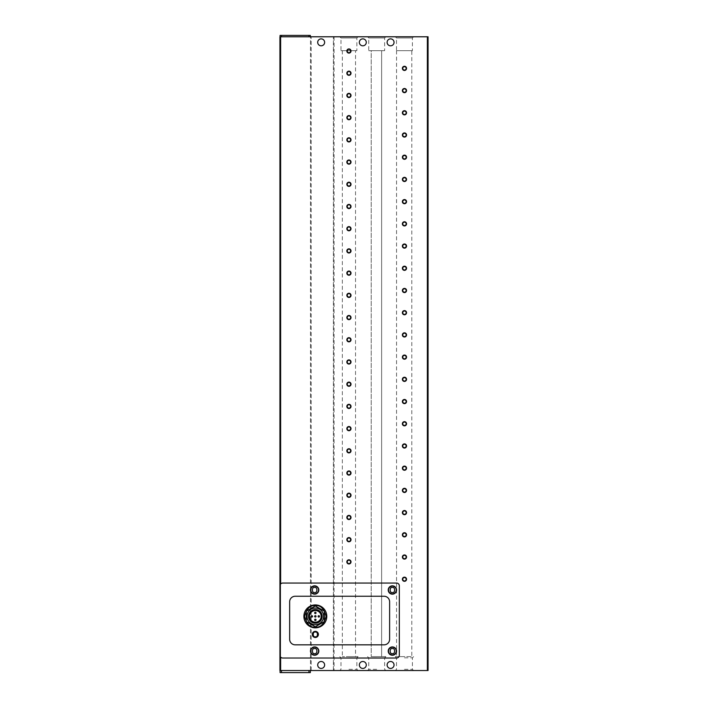 <?xml version="1.0" encoding="UTF-8"?>
<svg xmlns="http://www.w3.org/2000/svg" width="708" height="708" viewBox="0 0 708 708"><rect width="100%" height="100%" fill="white"/><g stroke="black" fill="none" stroke-linecap="round" stroke-linejoin="round"><path stroke-width="0.53" stroke-dasharray="3.54 2.66" d="M315.334 631.368A3.053 3.053 0 0 0 312.281 634.421A3.053 3.053 0 0 0 315.334 637.474A3.053 3.053 0 0 0 318.388 634.421A3.053 3.053 0 0 0 315.334 631.368M321.166 661.493A3.469 3.469 0 0 0 317.697 664.962A3.469 3.469 0 0 0 321.166 668.432A3.469 3.469 0 0 1 317.697 664.962A3.469 3.469 0 0 1 321.166 661.493A3.469 3.469 0 0 1 324.636 664.962A3.469 3.469 0 0 1 321.166 668.432A3.469 3.469 0 0 1 317.697 664.962A3.469 3.469 0 0 1 321.166 661.493A3.469 3.469 0 0 1 324.636 664.962A3.469 3.469 0 0 1 321.166 668.432A3.469 3.469 0 0 0 324.636 664.962A3.469 3.469 0 0 0 321.166 661.493M362.815 661.493A3.469 3.469 0 0 0 359.345 664.962A3.469 3.469 0 0 0 362.815 668.432A3.469 3.469 0 0 0 366.284 664.962A3.469 3.469 0 0 0 362.815 661.493M390.577 661.493A3.469 3.469 0 0 0 387.108 664.962A3.469 3.469 0 0 0 390.577 668.432A3.469 3.469 0 0 0 394.046 664.962A3.469 3.469 0 0 0 390.577 661.493M321.166 38.869A3.469 3.469 0 0 0 317.697 42.338A3.469 3.469 0 0 0 321.166 45.808A3.469 3.469 0 0 1 317.697 42.338A3.469 3.469 0 0 1 321.166 38.869A3.469 3.469 0 0 1 324.636 42.338A3.469 3.469 0 0 1 321.166 45.808A3.469 3.469 0 0 1 317.697 42.338A3.469 3.469 0 0 1 321.166 38.869A3.469 3.469 0 0 1 324.636 42.338A3.469 3.469 0 0 1 321.166 45.808A3.469 3.469 0 0 0 324.636 42.338A3.469 3.469 0 0 0 321.166 38.869M362.815 38.869A3.469 3.469 0 0 0 359.345 42.338A3.469 3.469 0 0 0 362.815 45.808A3.469 3.469 0 0 0 366.284 42.338A3.469 3.469 0 0 0 362.815 38.869M390.577 38.869A3.469 3.469 0 0 0 387.108 42.338A3.469 3.469 0 0 0 390.577 45.808A3.469 3.469 0 0 0 394.046 42.338A3.469 3.469 0 0 0 390.577 38.869M358.062 36.789L356.876 37.975L356.876 50.666L340.99 50.666L340.99 37.975L356.876 37.975L340.99 37.975L339.805 36.789L358.062 36.789L339.805 36.789M413.596 36.789L412.41 37.975L412.41 50.666L396.515 50.666L396.515 37.975L412.41 37.975L396.515 37.975L395.329 36.789L413.596 36.789L395.329 36.789M385.833 36.789L384.639 37.975L384.639 50.666L368.753 50.666L368.753 37.975L384.639 37.975L368.753 37.975L367.567 36.789L385.833 36.789L367.567 36.789M348.929 670.52L358.062 670.52L348.929 670.52M348.929 669.325L356.876 669.325L348.929 669.325M404.463 670.52L395.329 670.52L404.463 670.52M404.463 669.325L412.41 669.325L404.463 669.325M376.7 670.52L385.833 670.52L376.7 670.52M376.7 669.325L368.753 669.325L376.7 669.325M348.929 657.82L356.876 657.82L348.929 657.82M404.463 657.82L412.41 657.82L404.463 657.82M376.7 657.82L368.753 657.82L376.7 657.82M404.463 577.533A1.708 1.708 0 0 0 402.755 579.241A1.708 1.708 0 0 0 404.463 580.949A1.708 1.708 0 0 0 406.171 579.241A1.708 1.708 0 0 0 404.463 577.533M404.463 555.32A1.708 1.708 0 0 0 402.755 557.028A1.708 1.708 0 0 0 404.463 558.736A1.708 1.708 0 0 0 406.171 557.028A1.708 1.708 0 0 0 404.463 555.32M404.463 533.115A1.708 1.708 0 0 0 402.755 534.814A1.708 1.708 0 0 0 404.463 536.522A1.708 1.708 0 0 0 406.171 534.814A1.708 1.708 0 0 0 404.463 533.115M404.463 510.902A1.708 1.708 0 0 0 402.755 512.61A1.708 1.708 0 0 0 404.463 514.309A1.708 1.708 0 0 0 406.171 512.61A1.708 1.708 0 0 0 404.463 510.902M404.463 488.688A1.708 1.708 0 0 0 402.755 490.396A1.708 1.708 0 0 0 404.463 492.104A1.708 1.708 0 0 0 406.171 490.396A1.708 1.708 0 0 0 404.463 488.688M404.463 466.475A1.708 1.708 0 0 0 402.755 468.183A1.708 1.708 0 0 0 404.463 469.891A1.708 1.708 0 0 0 406.171 468.183A1.708 1.708 0 0 0 404.463 466.475M404.463 444.261A1.708 1.708 0 0 0 402.755 445.969A1.708 1.708 0 0 0 404.463 447.677A1.708 1.708 0 0 0 406.171 445.969A1.708 1.708 0 0 0 404.463 444.261M404.463 422.048A1.708 1.708 0 0 0 402.755 423.756A1.708 1.708 0 0 0 404.463 425.464A1.708 1.708 0 0 0 406.171 423.756A1.708 1.708 0 0 0 404.463 422.048M404.463 399.843A1.708 1.708 0 0 0 402.755 401.551A1.708 1.708 0 0 0 404.463 403.25A1.708 1.708 0 0 0 406.171 401.551A1.708 1.708 0 0 0 404.463 399.843M404.463 377.63A1.708 1.708 0 0 0 402.755 379.338A1.708 1.708 0 0 0 404.463 381.046A1.708 1.708 0 0 0 406.171 379.338A1.708 1.708 0 0 0 404.463 377.63M404.463 355.416A1.708 1.708 0 0 0 402.755 357.124A1.708 1.708 0 0 0 404.463 358.832A1.708 1.708 0 0 0 406.171 357.124A1.708 1.708 0 0 0 404.463 355.416M404.463 333.202A1.708 1.708 0 0 0 402.755 334.911A1.708 1.708 0 0 0 404.463 336.619A1.708 1.708 0 0 0 406.171 334.911A1.708 1.708 0 0 0 404.463 333.202M404.463 310.989A1.708 1.708 0 0 0 402.755 312.697A1.708 1.708 0 0 0 404.463 314.405A1.708 1.708 0 0 0 406.171 312.697A1.708 1.708 0 0 0 404.463 310.989M404.463 288.784A1.708 1.708 0 0 0 402.755 290.492A1.708 1.708 0 0 0 404.463 292.192A1.708 1.708 0 0 0 406.171 290.492A1.708 1.708 0 0 0 404.463 288.784M404.463 266.571A1.708 1.708 0 0 0 402.755 268.279A1.708 1.708 0 0 0 404.463 269.987A1.708 1.708 0 0 0 406.171 268.279A1.708 1.708 0 0 0 404.463 266.571M404.463 244.357A1.708 1.708 0 0 0 402.755 246.065A1.708 1.708 0 0 0 404.463 247.773A1.708 1.708 0 0 0 406.171 246.065A1.708 1.708 0 0 0 404.463 244.357M404.463 222.144A1.708 1.708 0 0 0 402.755 223.852A1.708 1.708 0 0 0 404.463 225.56A1.708 1.708 0 0 0 406.171 223.852A1.708 1.708 0 0 0 404.463 222.144M404.463 199.93A1.708 1.708 0 0 0 402.755 201.638A1.708 1.708 0 0 0 404.463 203.346A1.708 1.708 0 0 0 406.171 201.638A1.708 1.708 0 0 0 404.463 199.93M404.463 177.726A1.708 1.708 0 0 0 402.755 179.434A1.708 1.708 0 0 0 404.463 181.133A1.708 1.708 0 0 0 406.171 179.434A1.708 1.708 0 0 0 404.463 177.726M404.463 155.512A1.708 1.708 0 0 0 402.755 157.22A1.708 1.708 0 0 0 404.463 158.928A1.708 1.708 0 0 0 406.171 157.22A1.708 1.708 0 0 0 404.463 155.512M404.463 133.299A1.708 1.708 0 0 0 402.755 135.007A1.708 1.708 0 0 0 404.463 136.715A1.708 1.708 0 0 0 406.171 135.007A1.708 1.708 0 0 0 404.463 133.299M404.463 111.085A1.708 1.708 0 0 0 402.755 112.793A1.708 1.708 0 0 0 404.463 114.501A1.708 1.708 0 0 0 406.171 112.793A1.708 1.708 0 0 0 404.463 111.085M404.463 88.872A1.708 1.708 0 0 0 402.755 90.58A1.708 1.708 0 0 0 404.463 92.288A1.708 1.708 0 0 0 406.171 90.58A1.708 1.708 0 0 0 404.463 88.872M404.463 66.667A1.708 1.708 0 0 0 402.755 68.366A1.708 1.708 0 0 0 404.463 70.074A1.708 1.708 0 0 0 406.171 68.366A1.708 1.708 0 0 0 404.463 66.667M348.929 560.178A1.708 1.708 0 0 0 347.23 561.886A1.708 1.708 0 0 0 348.929 563.595A1.708 1.708 0 0 0 350.637 561.886A1.708 1.708 0 0 0 348.929 560.178M348.929 537.974A1.708 1.708 0 0 0 347.23 539.673A1.708 1.708 0 0 0 348.929 541.381A1.708 1.708 0 0 0 350.637 539.673A1.708 1.708 0 0 0 348.929 537.974M348.929 515.76A1.708 1.708 0 0 0 347.23 517.468A1.708 1.708 0 0 0 348.929 519.168A1.708 1.708 0 0 0 350.637 517.468A1.708 1.708 0 0 0 348.929 515.76M348.929 493.547A1.708 1.708 0 0 0 347.23 495.255A1.708 1.708 0 0 0 348.929 496.963A1.708 1.708 0 0 0 350.637 495.255A1.708 1.708 0 0 0 348.929 493.547M348.929 471.333A1.708 1.708 0 0 0 347.23 473.041A1.708 1.708 0 0 0 348.929 474.749A1.708 1.708 0 0 0 350.637 473.041A1.708 1.708 0 0 0 348.929 471.333M348.929 449.12A1.708 1.708 0 0 0 347.23 450.828A1.708 1.708 0 0 0 348.929 452.536A1.708 1.708 0 0 0 350.637 450.828A1.708 1.708 0 0 0 348.929 449.12M348.929 426.915A1.708 1.708 0 0 0 347.23 428.614A1.708 1.708 0 0 0 348.929 430.322A1.708 1.708 0 0 0 350.637 428.614A1.708 1.708 0 0 0 348.929 426.915M348.929 404.702A1.708 1.708 0 0 0 347.23 406.41A1.708 1.708 0 0 0 348.929 408.109A1.708 1.708 0 0 0 350.637 406.41A1.708 1.708 0 0 0 348.929 404.702M348.929 382.488A1.708 1.708 0 0 0 347.23 384.196A1.708 1.708 0 0 0 348.929 385.904A1.708 1.708 0 0 0 350.637 384.196A1.708 1.708 0 0 0 348.929 382.488M348.929 360.275A1.708 1.708 0 0 0 347.23 361.983A1.708 1.708 0 0 0 348.929 363.691A1.708 1.708 0 0 0 350.637 361.983A1.708 1.708 0 0 0 348.929 360.275M348.929 338.061A1.708 1.708 0 0 0 347.23 339.769A1.708 1.708 0 0 0 348.929 341.477A1.708 1.708 0 0 0 350.637 339.769A1.708 1.708 0 0 0 348.929 338.061M348.929 315.848A1.708 1.708 0 0 0 347.23 317.556A1.708 1.708 0 0 0 348.929 319.264A1.708 1.708 0 0 0 350.637 317.556A1.708 1.708 0 0 0 348.929 315.848M348.929 293.643A1.708 1.708 0 0 0 347.23 295.351A1.708 1.708 0 0 0 348.929 297.05A1.708 1.708 0 0 0 350.637 295.351A1.708 1.708 0 0 0 348.929 293.643M348.929 271.43A1.708 1.708 0 0 0 347.23 273.138A1.708 1.708 0 0 0 348.929 274.846A1.708 1.708 0 0 0 350.637 273.138A1.708 1.708 0 0 0 348.929 271.43M348.929 249.216A1.708 1.708 0 0 0 347.23 250.924A1.708 1.708 0 0 0 348.929 252.632A1.708 1.708 0 0 0 350.637 250.924A1.708 1.708 0 0 0 348.929 249.216M348.929 227.002A1.708 1.708 0 0 0 347.23 228.711A1.708 1.708 0 0 0 348.929 230.419A1.708 1.708 0 0 0 350.637 228.711A1.708 1.708 0 0 0 348.929 227.002M348.929 204.789A1.708 1.708 0 0 0 347.23 206.497A1.708 1.708 0 0 0 348.929 208.205A1.708 1.708 0 0 0 350.637 206.497A1.708 1.708 0 0 0 348.929 204.789M348.929 182.584A1.708 1.708 0 0 0 347.23 184.292A1.708 1.708 0 0 0 348.929 185.992A1.708 1.708 0 0 0 350.637 184.292A1.708 1.708 0 0 0 348.929 182.584M348.929 160.371A1.708 1.708 0 0 0 347.23 162.079A1.708 1.708 0 0 0 348.929 163.787A1.708 1.708 0 0 0 350.637 162.079A1.708 1.708 0 0 0 348.929 160.371M348.929 138.157A1.708 1.708 0 0 0 347.23 139.865A1.708 1.708 0 0 0 348.929 141.573A1.708 1.708 0 0 0 350.637 139.865A1.708 1.708 0 0 0 348.929 138.157M348.929 115.944A1.708 1.708 0 0 0 347.23 117.652A1.708 1.708 0 0 0 348.929 119.36A1.708 1.708 0 0 0 350.637 117.652A1.708 1.708 0 0 0 348.929 115.944M348.929 93.73A1.708 1.708 0 0 0 347.23 95.438A1.708 1.708 0 0 0 348.929 97.146A1.708 1.708 0 0 0 350.637 95.438A1.708 1.708 0 0 0 348.929 93.73M348.929 71.526A1.708 1.708 0 0 0 347.23 73.234A1.708 1.708 0 0 0 348.929 74.933A1.708 1.708 0 0 0 350.637 73.234A1.708 1.708 0 0 0 348.929 71.526M348.929 49.312A1.708 1.708 0 0 0 347.23 51.02A1.708 1.708 0 0 0 348.929 52.728A1.708 1.708 0 0 0 350.637 51.02A1.708 1.708 0 0 0 348.929 49.312M348.929 656.635L358.062 656.635L348.929 656.635M404.463 656.635L395.329 656.635L404.463 656.635M376.7 656.635L385.833 656.635L376.7 656.635M314.644 646.917A4.168 4.168 0 0 0 310.476 651.086A4.168 4.168 0 0 0 314.644 655.245A4.168 4.168 0 0 0 318.812 651.086A4.168 4.168 0 0 0 314.644 646.917M314.644 585.835A4.168 4.168 0 0 0 310.476 590.003A4.168 4.168 0 0 0 314.644 594.162A4.168 4.168 0 0 0 318.812 590.003A4.168 4.168 0 0 0 314.644 585.835M392.382 646.917A4.168 4.168 0 0 0 388.223 651.086A4.168 4.168 0 0 0 392.382 655.245A4.168 4.168 0 0 0 396.551 651.086A4.168 4.168 0 0 0 392.382 646.917M392.382 585.835A4.168 4.168 0 0 0 388.223 590.003A4.168 4.168 0 0 0 392.382 594.162A4.168 4.168 0 0 0 396.551 590.003A4.168 4.168 0 0 0 392.382 585.835M355.531 50.666L342.336 50.666L355.531 50.666L355.531 656.635L342.336 656.635L355.531 656.635M342.336 50.666L342.336 656.635M411.817 50.666L396.551 50.666L411.817 50.666L411.817 656.635L396.551 656.635L411.817 656.635M396.551 50.666L396.551 656.635M315.334 604.924A11.452 11.452 0 0 1 326.786 616.376A11.452 11.452 0 0 1 315.334 627.828A11.452 11.452 0 0 1 303.882 616.376A11.452 11.452 0 0 1 315.334 604.924M314.644 647.192A3.885 3.885 0 0 1 318.529 651.086A3.885 3.885 0 0 1 314.644 654.971A3.885 3.885 0 0 1 310.759 651.086A3.885 3.885 0 0 1 314.644 647.192M314.644 586.109A3.885 3.885 0 0 1 318.529 590.003A3.885 3.885 0 0 1 314.644 593.888A3.885 3.885 0 0 1 310.759 590.003A3.885 3.885 0 0 1 314.644 586.109M392.382 647.192A3.885 3.885 0 0 1 396.268 651.086A3.885 3.885 0 0 1 392.382 654.971A3.885 3.885 0 0 1 388.497 651.086A3.885 3.885 0 0 1 392.382 647.192M392.382 586.109A3.885 3.885 0 0 1 396.268 590.003A3.885 3.885 0 0 1 392.382 593.888A3.885 3.885 0 0 1 388.497 590.003A3.885 3.885 0 0 1 392.382 586.109M315.334 608.048A8.328 8.328 0 0 1 323.671 616.376A8.328 8.328 0 0 1 315.334 624.704A8.328 8.328 0 0 1 307.006 616.376A8.328 8.328 0 0 1 315.334 608.048M315.334 610.544A5.832 5.832 0 0 0 309.511 616.376A5.832 5.832 0 0 0 315.334 622.208A5.832 5.832 0 0 0 321.166 616.376A5.832 5.832 0 0 0 315.334 610.544M315.334 615.686A0.69 0.69 0 0 1 316.034 616.376A0.69 0.69 0 0 1 315.334 617.066A0.69 0.69 0 0 1 314.644 616.376A0.69 0.69 0 0 1 315.334 615.686M318.812 615.686A0.69 0.69 0 0 1 319.503 616.376A0.69 0.69 0 0 1 318.812 617.066A0.69 0.69 0 0 1 318.113 616.376A0.69 0.69 0 0 1 318.812 615.686M311.865 615.686A0.69 0.69 0 0 1 312.564 616.376A0.69 0.69 0 0 1 311.865 617.066A0.69 0.69 0 0 1 311.175 616.376A0.69 0.69 0 0 1 311.865 615.686M315.334 612.208A0.69 0.69 0 0 1 316.034 612.907A0.69 0.69 0 0 1 315.334 613.597A0.69 0.69 0 0 1 314.644 612.907A0.69 0.69 0 0 1 315.334 612.208M315.334 619.155A0.69 0.69 0 0 1 316.034 619.845A0.69 0.69 0 0 1 315.334 620.544A0.69 0.69 0 0 1 314.644 619.845A0.69 0.69 0 0 1 315.334 619.155M280.634 36.789L428.066 36.789L428.066 670.52L279.934 670.52L279.934 36.789L310.343 36.789L280.634 36.789L280.634 670.52L310.343 670.52L280.634 670.52M310.476 36.789L333.388 36.789L310.476 36.789L310.476 670.52L311.175 670.52L310.476 670.52L310.476 36.789M333.388 36.789L334.079 36.789L333.388 36.789L333.388 670.52L334.079 670.52L311.175 670.52L333.388 670.52L333.388 36.789M310.343 36.789L310.343 35.4L280.076 35.4L280.076 36.789M282.713 583.056A2.779 2.779 0 0 0 279.934 585.835L279.934 655.245A2.779 2.779 0 0 0 282.713 658.024L396.551 658.024A2.779 2.779 0 0 0 399.33 655.245L399.33 585.835A2.779 2.779 0 0 0 396.551 583.056L282.713 583.056M334.079 36.789L334.079 670.52L334.079 36.789M281.465 670.52L281.465 672.6L280.076 672.6L280.076 670.52M281.465 672.6L308.954 672.6L308.954 670.52M310.343 670.52L310.343 672.6L308.954 672.6M280.634 657.086L280.634 584.003M340.99 50.666L356.876 50.666M396.515 50.666L412.41 50.666M368.753 50.666L384.639 50.666M384.055 644.838L295.209 644.838A5.549 5.549 0 0 1 289.652 639.28L289.652 601.8A5.549 5.549 0 0 1 295.209 596.251L384.055 596.251A5.549 5.549 0 0 1 389.612 601.8L389.612 639.28A5.549 5.549 0 0 1 384.055 644.838M371.213 50.666L381.63 50.666L371.213 50.666L371.213 656.635L371.213 50.666M381.63 50.666L381.63 656.635L371.213 656.635L381.63 656.635L381.63 50.666M315.334 605.96L306.316 611.163L306.316 621.589L315.334 626.792L324.361 621.589L324.361 611.163L315.334 605.96M427.366 36.789L427.366 670.52M281.465 35.4L281.465 36.789M308.954 35.4L308.954 36.789M311.175 670.52L311.175 36.789L311.175 670.52M339.805 656.635L340.99 657.82L340.99 669.325L339.805 670.52M395.329 656.635L396.515 657.82L396.515 669.325L395.329 670.52M367.567 656.635L368.753 657.82L368.753 669.325L367.567 670.52M358.062 656.635L356.876 657.82L356.876 669.325L358.062 670.52M413.596 656.635L412.41 657.82L412.41 669.325L413.596 670.52M385.833 656.635L384.639 657.82L384.639 669.325L385.833 670.52"/><path stroke-width="1.06" d="M315.334 627.828A11.452 11.452 0 0 1 303.882 616.376A11.452 11.452 0 0 1 315.334 604.924A11.452 11.452 0 0 1 326.786 616.376A11.452 11.452 0 0 1 315.334 627.828A11.452 11.452 0 0 0 326.786 616.376A11.452 11.452 0 0 0 315.334 604.924M314.644 654.971A3.885 3.885 0 0 1 310.759 651.086A3.885 3.885 0 0 1 314.644 647.192A3.885 3.885 0 0 1 318.529 651.086A3.885 3.885 0 0 1 314.644 654.971A3.885 3.885 0 0 0 318.529 651.086A3.885 3.885 0 0 0 314.644 647.192M314.644 593.888A3.885 3.885 0 0 1 310.759 590.003A3.885 3.885 0 0 1 314.644 586.109A3.885 3.885 0 0 1 318.529 590.003A3.885 3.885 0 0 1 314.644 593.888A3.885 3.885 0 0 0 318.529 590.003A3.885 3.885 0 0 0 314.644 586.109M392.382 654.971A3.885 3.885 0 0 1 388.497 651.086A3.885 3.885 0 0 1 392.382 647.192A3.885 3.885 0 0 1 396.268 651.086A3.885 3.885 0 0 1 392.382 654.971A3.885 3.885 0 0 0 396.268 651.086A3.885 3.885 0 0 0 392.382 647.192M392.382 593.888A3.885 3.885 0 0 1 388.497 590.003A3.885 3.885 0 0 1 392.382 586.109A3.885 3.885 0 0 1 396.268 590.003A3.885 3.885 0 0 1 392.382 593.888A3.885 3.885 0 0 0 396.268 590.003A3.885 3.885 0 0 0 392.382 586.109M362.815 668.432A3.469 3.469 0 0 1 359.345 664.962A3.469 3.469 0 0 1 362.815 661.493A3.469 3.469 0 0 1 366.284 664.962A3.469 3.469 0 0 1 362.815 668.432M390.577 668.432A3.469 3.469 0 0 1 387.108 664.962A3.469 3.469 0 0 1 390.577 661.493A3.469 3.469 0 0 1 394.046 664.962A3.469 3.469 0 0 1 390.577 668.432M362.815 45.808A3.469 3.469 0 0 1 359.345 42.338A3.469 3.469 0 0 1 362.815 38.869A3.469 3.469 0 0 1 366.284 42.338A3.469 3.469 0 0 1 362.815 45.808M390.577 45.808A3.469 3.469 0 0 1 387.108 42.338A3.469 3.469 0 0 1 390.577 38.869A3.469 3.469 0 0 1 394.046 42.338A3.469 3.469 0 0 1 390.577 45.808M321.166 668.432A3.469 3.469 0 0 1 317.697 664.962A3.469 3.469 0 0 1 321.166 661.493A3.469 3.469 0 0 1 324.636 664.962A3.469 3.469 0 0 1 321.166 668.432M321.166 45.808A3.469 3.469 0 0 1 317.697 42.338A3.469 3.469 0 0 1 321.166 38.869A3.469 3.469 0 0 1 324.636 42.338A3.469 3.469 0 0 1 321.166 45.808M404.463 577.533A1.708 1.708 0 0 0 402.755 579.241A1.708 1.708 0 0 0 404.463 580.949A1.708 1.708 0 0 0 406.171 579.241A1.708 1.708 0 0 0 404.463 577.533M402.383 579.241A2.08 2.08 0 0 1 404.463 577.162A2.08 2.08 0 0 1 406.542 579.241A2.08 2.08 0 0 1 404.463 581.321A2.08 2.08 0 0 1 402.383 579.241M404.463 555.32A1.708 1.708 0 0 0 402.755 557.028A1.708 1.708 0 0 0 404.463 558.736A1.708 1.708 0 0 0 406.171 557.028A1.708 1.708 0 0 0 404.463 555.32M402.383 557.028A2.08 2.08 0 0 1 404.463 554.948A2.08 2.08 0 0 1 406.542 557.028A2.08 2.08 0 0 1 404.463 559.108A2.08 2.08 0 0 1 402.383 557.028M404.463 533.115A1.708 1.708 0 0 0 402.755 534.814A1.708 1.708 0 0 0 404.463 536.522A1.708 1.708 0 0 0 406.171 534.814A1.708 1.708 0 0 0 404.463 533.115M402.383 534.814A2.08 2.08 0 0 1 404.463 532.735A2.08 2.08 0 0 1 406.542 534.814A2.08 2.08 0 0 1 404.463 536.903A2.08 2.08 0 0 1 402.383 534.814M404.463 510.902A1.708 1.708 0 0 0 402.755 512.61A1.708 1.708 0 0 0 404.463 514.309A1.708 1.708 0 0 0 406.171 512.61A1.708 1.708 0 0 0 404.463 510.902M402.383 512.61A2.08 2.08 0 0 1 404.463 510.521A2.08 2.08 0 0 1 406.542 512.61A2.08 2.08 0 0 1 404.463 514.689A2.08 2.08 0 0 1 402.383 512.61M404.463 488.688A1.708 1.708 0 0 0 402.755 490.396A1.708 1.708 0 0 0 404.463 492.104A1.708 1.708 0 0 0 406.171 490.396A1.708 1.708 0 0 0 404.463 488.688M402.383 490.396A2.08 2.08 0 0 1 404.463 488.308A2.08 2.08 0 0 1 406.542 490.396A2.08 2.08 0 0 1 404.463 492.476A2.08 2.08 0 0 1 402.383 490.396M404.463 466.475A1.708 1.708 0 0 0 402.755 468.183A1.708 1.708 0 0 0 404.463 469.891A1.708 1.708 0 0 0 406.171 468.183A1.708 1.708 0 0 0 404.463 466.475M402.383 468.183A2.08 2.08 0 0 1 404.463 466.103A2.08 2.08 0 0 1 406.542 468.183A2.08 2.08 0 0 1 404.463 470.262A2.08 2.08 0 0 1 402.383 468.183M404.463 444.261A1.708 1.708 0 0 0 402.755 445.969A1.708 1.708 0 0 0 404.463 447.677A1.708 1.708 0 0 0 406.171 445.969A1.708 1.708 0 0 0 404.463 444.261M402.383 445.969A2.08 2.08 0 0 1 404.463 443.889A2.08 2.08 0 0 1 406.542 445.969A2.08 2.08 0 0 1 404.463 448.049A2.08 2.08 0 0 1 402.383 445.969M404.463 422.048A1.708 1.708 0 0 0 402.755 423.756A1.708 1.708 0 0 0 404.463 425.464A1.708 1.708 0 0 0 406.171 423.756A1.708 1.708 0 0 0 404.463 422.048M402.383 423.756A2.08 2.08 0 0 1 404.463 421.676A2.08 2.08 0 0 1 406.542 423.756A2.08 2.08 0 0 1 404.463 425.844A2.08 2.08 0 0 1 402.383 423.756M404.463 399.843A1.708 1.708 0 0 0 402.755 401.551A1.708 1.708 0 0 0 404.463 403.25A1.708 1.708 0 0 0 406.171 401.551A1.708 1.708 0 0 0 404.463 399.843M402.383 401.551A2.08 2.08 0 0 1 404.463 399.462A2.08 2.08 0 0 1 406.542 401.551A2.08 2.08 0 0 1 404.463 403.631A2.08 2.08 0 0 1 402.383 401.551M404.463 377.63A1.708 1.708 0 0 0 402.755 379.338A1.708 1.708 0 0 0 404.463 381.046A1.708 1.708 0 0 0 406.171 379.338A1.708 1.708 0 0 0 404.463 377.63M402.383 379.338A2.08 2.08 0 0 1 404.463 377.249A2.08 2.08 0 0 1 406.542 379.338A2.08 2.08 0 0 1 404.463 381.417A2.08 2.08 0 0 1 402.383 379.338M404.463 355.416A1.708 1.708 0 0 0 402.755 357.124A1.708 1.708 0 0 0 404.463 358.832A1.708 1.708 0 0 0 406.171 357.124A1.708 1.708 0 0 0 404.463 355.416M402.383 357.124A2.08 2.08 0 0 1 404.463 355.044A2.08 2.08 0 0 1 406.542 357.124A2.08 2.08 0 0 1 404.463 359.204A2.08 2.08 0 0 1 402.383 357.124M404.463 333.202A1.708 1.708 0 0 0 402.755 334.911A1.708 1.708 0 0 0 404.463 336.619A1.708 1.708 0 0 0 406.171 334.911A1.708 1.708 0 0 0 404.463 333.202M402.383 334.911A2.08 2.08 0 0 1 404.463 332.831A2.08 2.08 0 0 1 406.542 334.911A2.08 2.08 0 0 1 404.463 336.99A2.08 2.08 0 0 1 402.383 334.911M404.463 310.989A1.708 1.708 0 0 0 402.755 312.697A1.708 1.708 0 0 0 404.463 314.405A1.708 1.708 0 0 0 406.171 312.697A1.708 1.708 0 0 0 404.463 310.989M402.383 312.697A2.08 2.08 0 0 1 404.463 310.617A2.08 2.08 0 0 1 406.542 312.697A2.08 2.08 0 0 1 404.463 314.786A2.08 2.08 0 0 1 402.383 312.697M404.463 288.784A1.708 1.708 0 0 0 402.755 290.492A1.708 1.708 0 0 0 404.463 292.192A1.708 1.708 0 0 0 406.171 290.492A1.708 1.708 0 0 0 404.463 288.784M402.383 290.492A2.08 2.08 0 0 1 404.463 288.404A2.08 2.08 0 0 1 406.542 290.492A2.08 2.08 0 0 1 404.463 292.572A2.08 2.08 0 0 1 402.383 290.492M404.463 266.571A1.708 1.708 0 0 0 402.755 268.279A1.708 1.708 0 0 0 404.463 269.987A1.708 1.708 0 0 0 406.171 268.279A1.708 1.708 0 0 0 404.463 266.571M402.383 268.279A2.08 2.08 0 0 1 404.463 266.19A2.08 2.08 0 0 1 406.542 268.279A2.08 2.08 0 0 1 404.463 270.359A2.08 2.08 0 0 1 402.383 268.279M404.463 244.357A1.708 1.708 0 0 0 402.755 246.065A1.708 1.708 0 0 0 404.463 247.773A1.708 1.708 0 0 0 406.171 246.065A1.708 1.708 0 0 0 404.463 244.357M402.383 246.065A2.08 2.08 0 0 1 404.463 243.986A2.08 2.08 0 0 1 406.542 246.065A2.08 2.08 0 0 1 404.463 248.145A2.08 2.08 0 0 1 402.383 246.065M404.463 222.144A1.708 1.708 0 0 0 402.755 223.852A1.708 1.708 0 0 0 404.463 225.56A1.708 1.708 0 0 0 406.171 223.852A1.708 1.708 0 0 0 404.463 222.144M402.383 223.852A2.08 2.08 0 0 1 404.463 221.772A2.08 2.08 0 0 1 406.542 223.852A2.08 2.08 0 0 1 404.463 225.932A2.08 2.08 0 0 1 402.383 223.852M404.463 199.93A1.708 1.708 0 0 0 402.755 201.638A1.708 1.708 0 0 0 404.463 203.346A1.708 1.708 0 0 0 406.171 201.638A1.708 1.708 0 0 0 404.463 199.93M402.383 201.638A2.08 2.08 0 0 1 404.463 199.559A2.08 2.08 0 0 1 406.542 201.638A2.08 2.08 0 0 1 404.463 203.727A2.08 2.08 0 0 1 402.383 201.638M404.463 177.726A1.708 1.708 0 0 0 402.755 179.434A1.708 1.708 0 0 0 404.463 181.133A1.708 1.708 0 0 0 406.171 179.434A1.708 1.708 0 0 0 404.463 177.726M402.383 179.434A2.08 2.08 0 0 1 404.463 177.345A2.08 2.08 0 0 1 406.542 179.434A2.08 2.08 0 0 1 404.463 181.513A2.08 2.08 0 0 1 402.383 179.434M404.463 155.512A1.708 1.708 0 0 0 402.755 157.22A1.708 1.708 0 0 0 404.463 158.928A1.708 1.708 0 0 0 406.171 157.22A1.708 1.708 0 0 0 404.463 155.512M402.383 157.22A2.08 2.08 0 0 1 404.463 155.132A2.08 2.08 0 0 1 406.542 157.22A2.08 2.08 0 0 1 404.463 159.3A2.08 2.08 0 0 1 402.383 157.22M404.463 133.299A1.708 1.708 0 0 0 402.755 135.007A1.708 1.708 0 0 0 404.463 136.715A1.708 1.708 0 0 0 406.171 135.007A1.708 1.708 0 0 0 404.463 133.299M402.383 135.007A2.08 2.08 0 0 1 404.463 132.927A2.08 2.08 0 0 1 406.542 135.007A2.08 2.08 0 0 1 404.463 137.087A2.08 2.08 0 0 1 402.383 135.007M404.463 111.085A1.708 1.708 0 0 0 402.755 112.793A1.708 1.708 0 0 0 404.463 114.501A1.708 1.708 0 0 0 406.171 112.793A1.708 1.708 0 0 0 404.463 111.085M402.383 112.793A2.08 2.08 0 0 1 404.463 110.713A2.08 2.08 0 0 1 406.542 112.793A2.08 2.08 0 0 1 404.463 114.873A2.08 2.08 0 0 1 402.383 112.793M404.463 88.872A1.708 1.708 0 0 0 402.755 90.58A1.708 1.708 0 0 0 404.463 92.288A1.708 1.708 0 0 0 406.171 90.58A1.708 1.708 0 0 0 404.463 88.872M402.383 90.58A2.08 2.08 0 0 1 404.463 88.5A2.08 2.08 0 0 1 406.542 90.58A2.08 2.08 0 0 1 404.463 92.668A2.08 2.08 0 0 1 402.383 90.58M404.463 66.667A1.708 1.708 0 0 0 402.755 68.366A1.708 1.708 0 0 0 404.463 70.074A1.708 1.708 0 0 0 406.171 68.366A1.708 1.708 0 0 0 404.463 66.667M402.383 68.366A2.08 2.08 0 0 1 404.463 66.287A2.08 2.08 0 0 1 406.542 68.366A2.08 2.08 0 0 1 404.463 70.455A2.08 2.08 0 0 1 402.383 68.366M348.929 560.178A1.708 1.708 0 0 0 347.23 561.886A1.708 1.708 0 0 0 348.929 563.595A1.708 1.708 0 0 0 350.637 561.886A1.708 1.708 0 0 0 348.929 560.178M346.849 561.886A2.08 2.08 0 0 1 348.929 559.807A2.08 2.08 0 0 1 351.018 561.886A2.08 2.08 0 0 1 348.929 563.966A2.08 2.08 0 0 1 346.849 561.886M348.929 537.974A1.708 1.708 0 0 0 347.23 539.673A1.708 1.708 0 0 0 348.929 541.381A1.708 1.708 0 0 0 350.637 539.673A1.708 1.708 0 0 0 348.929 537.974M346.849 539.673A2.08 2.08 0 0 1 348.929 537.593A2.08 2.08 0 0 1 351.018 539.673A2.08 2.08 0 0 1 348.929 541.762A2.08 2.08 0 0 1 346.849 539.673M348.929 515.76A1.708 1.708 0 0 0 347.23 517.468A1.708 1.708 0 0 0 348.929 519.168A1.708 1.708 0 0 0 350.637 517.468A1.708 1.708 0 0 0 348.929 515.76M346.849 517.468A2.08 2.08 0 0 1 348.929 515.38A2.08 2.08 0 0 1 351.018 517.468A2.08 2.08 0 0 1 348.929 519.548A2.08 2.08 0 0 1 346.849 517.468M348.929 493.547A1.708 1.708 0 0 0 347.23 495.255A1.708 1.708 0 0 0 348.929 496.963A1.708 1.708 0 0 0 350.637 495.255A1.708 1.708 0 0 0 348.929 493.547M346.849 495.255A2.08 2.08 0 0 1 348.929 493.166A2.08 2.08 0 0 1 351.018 495.255A2.08 2.08 0 0 1 348.929 497.335A2.08 2.08 0 0 1 346.849 495.255M348.929 471.333A1.708 1.708 0 0 0 347.23 473.041A1.708 1.708 0 0 0 348.929 474.749A1.708 1.708 0 0 0 350.637 473.041A1.708 1.708 0 0 0 348.929 471.333M346.849 473.041A2.08 2.08 0 0 1 348.929 470.962A2.08 2.08 0 0 1 351.018 473.041A2.08 2.08 0 0 1 348.929 475.121A2.08 2.08 0 0 1 346.849 473.041M348.929 449.12A1.708 1.708 0 0 0 347.23 450.828A1.708 1.708 0 0 0 348.929 452.536A1.708 1.708 0 0 0 350.637 450.828A1.708 1.708 0 0 0 348.929 449.12M346.849 450.828A2.08 2.08 0 0 1 348.929 448.748A2.08 2.08 0 0 1 351.018 450.828A2.08 2.08 0 0 1 348.929 452.908A2.08 2.08 0 0 1 346.849 450.828M348.929 426.915A1.708 1.708 0 0 0 347.23 428.614A1.708 1.708 0 0 0 348.929 430.322A1.708 1.708 0 0 0 350.637 428.614A1.708 1.708 0 0 0 348.929 426.915M346.849 428.614A2.08 2.08 0 0 1 348.929 426.535A2.08 2.08 0 0 1 351.018 428.614A2.08 2.08 0 0 1 348.929 430.703A2.08 2.08 0 0 1 346.849 428.614M348.929 404.702A1.708 1.708 0 0 0 347.23 406.41A1.708 1.708 0 0 0 348.929 408.109A1.708 1.708 0 0 0 350.637 406.41A1.708 1.708 0 0 0 348.929 404.702M346.849 406.41A2.08 2.08 0 0 1 348.929 404.321A2.08 2.08 0 0 1 351.018 406.41A2.08 2.08 0 0 1 348.929 408.489A2.08 2.08 0 0 1 346.849 406.41M348.929 382.488A1.708 1.708 0 0 0 347.23 384.196A1.708 1.708 0 0 0 348.929 385.904A1.708 1.708 0 0 0 350.637 384.196A1.708 1.708 0 0 0 348.929 382.488M346.849 384.196A2.08 2.08 0 0 1 348.929 382.108A2.08 2.08 0 0 1 351.018 384.196A2.08 2.08 0 0 1 348.929 386.276A2.08 2.08 0 0 1 346.849 384.196M348.929 360.275A1.708 1.708 0 0 0 347.23 361.983A1.708 1.708 0 0 0 348.929 363.691A1.708 1.708 0 0 0 350.637 361.983A1.708 1.708 0 0 0 348.929 360.275M346.849 361.983A2.08 2.08 0 0 1 348.929 359.903A2.08 2.08 0 0 1 351.018 361.983A2.08 2.08 0 0 1 348.929 364.062A2.08 2.08 0 0 1 346.849 361.983M348.929 338.061A1.708 1.708 0 0 0 347.23 339.769A1.708 1.708 0 0 0 348.929 341.477A1.708 1.708 0 0 0 350.637 339.769A1.708 1.708 0 0 0 348.929 338.061M346.849 339.769A2.08 2.08 0 0 1 348.929 337.689A2.08 2.08 0 0 1 351.018 339.769A2.08 2.08 0 0 1 348.929 341.849A2.08 2.08 0 0 1 346.849 339.769M348.929 315.848A1.708 1.708 0 0 0 347.23 317.556A1.708 1.708 0 0 0 348.929 319.264A1.708 1.708 0 0 0 350.637 317.556A1.708 1.708 0 0 0 348.929 315.848M346.849 317.556A2.08 2.08 0 0 1 348.929 315.476A2.08 2.08 0 0 1 351.018 317.556A2.08 2.08 0 0 1 348.929 319.644A2.08 2.08 0 0 1 346.849 317.556M348.929 293.643A1.708 1.708 0 0 0 347.23 295.351A1.708 1.708 0 0 0 348.929 297.05A1.708 1.708 0 0 0 350.637 295.351A1.708 1.708 0 0 0 348.929 293.643M346.849 295.351A2.08 2.08 0 0 1 348.929 293.262A2.08 2.08 0 0 1 351.018 295.351A2.08 2.08 0 0 1 348.929 297.431A2.08 2.08 0 0 1 346.849 295.351M348.929 271.43A1.708 1.708 0 0 0 347.23 273.138A1.708 1.708 0 0 0 348.929 274.846A1.708 1.708 0 0 0 350.637 273.138A1.708 1.708 0 0 0 348.929 271.43M346.849 273.138A2.08 2.08 0 0 1 348.929 271.049A2.08 2.08 0 0 1 351.018 273.138A2.08 2.08 0 0 1 348.929 275.217A2.08 2.08 0 0 1 346.849 273.138M348.929 249.216A1.708 1.708 0 0 0 347.23 250.924A1.708 1.708 0 0 0 348.929 252.632A1.708 1.708 0 0 0 350.637 250.924A1.708 1.708 0 0 0 348.929 249.216M346.849 250.924A2.08 2.08 0 0 1 348.929 248.844A2.08 2.08 0 0 1 351.018 250.924A2.08 2.08 0 0 1 348.929 253.004A2.08 2.08 0 0 1 346.849 250.924M348.929 227.002A1.708 1.708 0 0 0 347.23 228.711A1.708 1.708 0 0 0 348.929 230.419A1.708 1.708 0 0 0 350.637 228.711A1.708 1.708 0 0 0 348.929 227.002M346.849 228.711A2.08 2.08 0 0 1 348.929 226.631A2.08 2.08 0 0 1 351.018 228.711A2.08 2.08 0 0 1 348.929 230.79A2.08 2.08 0 0 1 346.849 228.711M348.929 204.789A1.708 1.708 0 0 0 347.23 206.497A1.708 1.708 0 0 0 348.929 208.205A1.708 1.708 0 0 0 350.637 206.497A1.708 1.708 0 0 0 348.929 204.789M346.849 206.497A2.08 2.08 0 0 1 348.929 204.417A2.08 2.08 0 0 1 351.018 206.497A2.08 2.08 0 0 1 348.929 208.586A2.08 2.08 0 0 1 346.849 206.497M348.929 182.584A1.708 1.708 0 0 0 347.23 184.292A1.708 1.708 0 0 0 348.929 185.992A1.708 1.708 0 0 0 350.637 184.292A1.708 1.708 0 0 0 348.929 182.584M346.849 184.292A2.08 2.08 0 0 1 348.929 182.204A2.08 2.08 0 0 1 351.018 184.292A2.08 2.08 0 0 1 348.929 186.372A2.08 2.08 0 0 1 346.849 184.292M348.929 160.371A1.708 1.708 0 0 0 347.23 162.079A1.708 1.708 0 0 0 348.929 163.787A1.708 1.708 0 0 0 350.637 162.079A1.708 1.708 0 0 0 348.929 160.371M346.849 162.079A2.08 2.08 0 0 1 348.929 159.99A2.08 2.08 0 0 1 351.018 162.079A2.08 2.08 0 0 1 348.929 164.159A2.08 2.08 0 0 1 346.849 162.079M348.929 138.157A1.708 1.708 0 0 0 347.23 139.865A1.708 1.708 0 0 0 348.929 141.573A1.708 1.708 0 0 0 350.637 139.865A1.708 1.708 0 0 0 348.929 138.157M346.849 139.865A2.08 2.08 0 0 1 348.929 137.786A2.08 2.08 0 0 1 351.018 139.865A2.08 2.08 0 0 1 348.929 141.945A2.08 2.08 0 0 1 346.849 139.865M348.929 115.944A1.708 1.708 0 0 0 347.23 117.652A1.708 1.708 0 0 0 348.929 119.36A1.708 1.708 0 0 0 350.637 117.652A1.708 1.708 0 0 0 348.929 115.944M346.849 117.652A2.08 2.08 0 0 1 348.929 115.572A2.08 2.08 0 0 1 351.018 117.652A2.08 2.08 0 0 1 348.929 119.732A2.08 2.08 0 0 1 346.849 117.652M348.929 93.73A1.708 1.708 0 0 0 347.23 95.438A1.708 1.708 0 0 0 348.929 97.146A1.708 1.708 0 0 0 350.637 95.438A1.708 1.708 0 0 0 348.929 93.73M346.849 95.438A2.08 2.08 0 0 1 348.929 93.359A2.08 2.08 0 0 1 351.018 95.438A2.08 2.08 0 0 1 348.929 97.527A2.08 2.08 0 0 1 346.849 95.438M348.929 71.526A1.708 1.708 0 0 0 347.23 73.234A1.708 1.708 0 0 0 348.929 74.933A1.708 1.708 0 0 0 350.637 73.234A1.708 1.708 0 0 0 348.929 71.526M346.849 73.234A2.08 2.08 0 0 1 348.929 71.145A2.08 2.08 0 0 1 351.018 73.234A2.08 2.08 0 0 1 348.929 75.313A2.08 2.08 0 0 1 346.849 73.234M348.929 49.312A1.708 1.708 0 0 0 347.23 51.02A1.708 1.708 0 0 0 348.929 52.728A1.708 1.708 0 0 0 350.637 51.02A1.708 1.708 0 0 0 348.929 49.312M346.849 51.02A2.08 2.08 0 0 1 348.929 48.932A2.08 2.08 0 0 1 351.018 51.02A2.08 2.08 0 0 1 348.929 53.1A2.08 2.08 0 0 1 346.849 51.02M314.644 655.245A4.168 4.168 0 0 1 310.476 651.086A4.168 4.168 0 0 1 314.644 646.917A4.168 4.168 0 0 1 318.812 651.086A4.168 4.168 0 0 1 314.644 655.245M314.644 594.162A4.168 4.168 0 0 1 310.476 590.003A4.168 4.168 0 0 1 314.644 585.835A4.168 4.168 0 0 1 318.812 590.003A4.168 4.168 0 0 1 314.644 594.162M392.382 655.245A4.168 4.168 0 0 1 388.223 651.086A4.168 4.168 0 0 1 392.382 646.917A4.168 4.168 0 0 1 396.551 651.086A4.168 4.168 0 0 1 392.382 655.245M392.382 594.162A4.168 4.168 0 0 1 388.223 590.003A4.168 4.168 0 0 1 392.382 585.835A4.168 4.168 0 0 1 396.551 590.003A4.168 4.168 0 0 1 392.382 594.162M315.334 637.474A3.053 3.053 0 0 1 312.281 634.421A3.053 3.053 0 0 1 315.334 631.368A3.053 3.053 0 0 1 318.388 634.421A3.053 3.053 0 0 1 315.334 637.474M315.334 608.048A8.328 8.328 0 0 1 323.671 616.376A8.328 8.328 0 0 1 315.334 624.704A8.328 8.328 0 0 1 307.006 616.376A8.328 8.328 0 0 1 315.334 608.048M322.175 616.376A6.841 6.841 0 0 1 315.334 623.217A6.841 6.841 0 0 1 308.502 616.376A6.841 6.841 0 0 1 315.334 609.535A6.841 6.841 0 0 1 322.175 616.376M315.334 610.544A5.832 5.832 0 0 0 309.511 616.376A5.832 5.832 0 0 0 315.334 622.208A5.832 5.832 0 0 0 321.166 616.376A5.832 5.832 0 0 0 315.334 610.544M315.334 615.686A0.69 0.69 0 0 1 316.034 616.376A0.69 0.69 0 0 1 315.334 617.066A0.69 0.69 0 0 1 314.644 616.376A0.69 0.69 0 0 1 315.334 615.686M318.812 615.686A0.69 0.69 0 0 1 319.503 616.376A0.69 0.69 0 0 1 318.812 617.066A0.69 0.69 0 0 1 318.113 616.376A0.69 0.69 0 0 1 318.812 615.686M311.865 615.686A0.69 0.69 0 0 1 312.564 616.376A0.69 0.69 0 0 1 311.865 617.066A0.69 0.69 0 0 1 311.175 616.376A0.69 0.69 0 0 1 311.865 615.686M315.334 612.208A0.69 0.69 0 0 1 316.034 612.907A0.69 0.69 0 0 1 315.334 613.597A0.69 0.69 0 0 1 314.644 612.907A0.69 0.69 0 0 1 315.334 612.208M315.334 619.155A0.69 0.69 0 0 1 316.034 619.845A0.69 0.69 0 0 1 315.334 620.544A0.69 0.69 0 0 1 314.644 619.845A0.69 0.69 0 0 1 315.334 619.155M308.954 670.52L428.066 670.52L428.066 36.789L279.934 36.789L279.934 670.52L308.954 670.52L308.954 672.6L310.343 672.6L310.343 670.52M310.343 36.789L310.343 35.4L280.076 35.4L280.076 36.789M280.076 670.52L280.076 672.6L281.465 672.6L281.465 670.52M282.713 658.024L396.551 658.024A2.779 2.779 0 0 0 399.33 655.245L399.33 585.835A2.779 2.779 0 0 0 396.551 583.056L282.713 583.056A2.779 2.779 0 0 0 279.934 585.835L279.934 655.245A2.779 2.779 0 0 0 282.713 658.024M308.954 672.6L281.465 672.6M295.209 644.838A5.549 5.549 0 0 1 289.652 639.28L289.652 601.8A5.549 5.549 0 0 1 295.209 596.251L384.055 596.251A5.549 5.549 0 0 1 389.612 601.8L389.612 639.28A5.549 5.549 0 0 1 384.055 644.838L295.209 644.838M306.316 611.163L306.316 621.589L315.334 626.792L324.361 621.589L324.361 611.163L315.334 605.96L306.316 611.163M315.334 627.138C310.254 627.748 306.661 624.164 304.582 616.376C306.661 608.588 310.254 605.004 315.334 605.614C320.423 605.004 324.007 608.588 326.096 616.376C324.007 624.164 320.423 627.748 315.334 627.138M315.334 636.784C312.538 637.625 312.538 631.226 315.334 632.067C318.14 631.226 318.14 637.625 315.334 636.784M314.644 653.581C311.679 654.466 311.679 647.696 314.644 648.581C317.609 647.696 317.609 654.466 314.644 653.581M314.644 592.499C311.679 593.384 311.679 586.613 314.644 587.498C317.609 586.613 317.609 593.384 314.644 592.499M392.382 653.581C389.418 654.466 389.418 647.696 392.382 648.581C395.347 647.696 395.347 654.466 392.382 653.581M392.382 592.499C389.418 593.384 389.418 586.613 392.382 587.498C395.347 586.613 395.347 593.384 392.382 592.499M281.465 35.4L281.465 36.789M308.954 36.789L308.954 35.4M280.634 36.789L280.634 584.003M280.634 657.086L280.634 670.52M427.366 670.52L427.366 36.789"/></g></svg>
